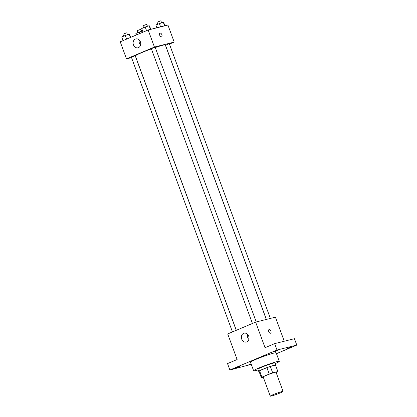<?xml version="1.0" encoding="UTF-8"?>
<svg xmlns="http://www.w3.org/2000/svg" width="417" height="417" viewBox="0 0 417 417"><rect width="100%" height="100%" fill="white"/><g stroke="black" fill="none" stroke-linecap="round" stroke-linejoin="round"><path stroke-width="0.63" d="M281.902 391.573A6.834 0.49 -20.2 0 1 283.075 391.433A6.834 0.49 -20.2 0 1 276.836 394.253A6.834 0.49 -20.2 0 1 270.247 396.15A6.834 0.49 -20.2 0 1 274.636 394.034A6.834 0.49 -20.2 0 1 281.902 391.573M270.247 396.15L263.19 376.958A6.834 0.49 -20.2 0 1 267.578 374.841A6.834 0.49 -20.2 0 1 274.839 372.381A6.834 0.49 -20.2 0 1 276.018 372.24L283.075 391.433M258.973 371.25L261.323 377.646L258.973 371.255A8.82 0.636 -20.2 0 1 258.973 371.25A8.82 0.636 -20.2 0 1 259.556 370.765L266.906 367.653L269.262 374.049L261.912 377.161A8.82 0.636 -20.2 0 0 261.323 377.646A8.82 0.636 -20.2 0 1 261.323 377.646L263.268 377.166M276.122 372.532L277.295 372.037A8.82 0.636 -20.2 0 0 277.878 371.552A8.82 0.636 -20.2 0 1 277.878 371.552L272.676 372.845A8.82 0.636 -20.2 0 0 269.262 374.049M275.522 365.146A8.82 0.636 -20.2 0 1 275.528 365.156L277.878 371.552L275.522 365.146L270.32 366.449L272.676 372.845M266.906 367.653A8.82 0.636 -20.2 0 1 270.32 366.449M275.585 365.313A9.111 0.657 159.8 0 0 275.799 365.057A9.111 0.657 159.8 0 0 267.021 367.586A9.111 0.657 159.8 0 0 258.696 371.349A9.111 0.657 159.8 0 0 259.03 371.401M258.696 371.349L257.914 369.217A9.111 0.657 -20.2 0 1 263.763 366.392A9.111 0.657 -20.2 0 1 273.448 363.113A9.111 0.657 -20.2 0 1 275.017 362.926L275.799 365.057M259.556 370.765L261.912 377.161M258.165 369.905A13.667 0.985 -20.2 0 1 253.635 370.791A13.667 0.985 -20.2 0 1 262.413 366.559A13.667 0.985 -20.2 0 1 276.935 361.633A13.667 0.985 -20.2 0 1 279.291 361.351A13.667 0.985 -20.2 0 1 275.267 363.614M253.635 370.791L250.497 362.258A13.667 0.985 -20.2 0 1 259.275 358.026A13.667 0.985 -20.2 0 1 273.797 353.105A13.667 0.985 -20.2 0 1 276.153 352.818L279.291 361.351M235.668 367.789L239.462 366.559L237.122 367.617L234.656 368.326L235.668 367.789M274.068 351.526L277.863 350.29L275.522 351.349L273.057 352.057L274.068 351.526M288.204 347.986L291.999 346.751L289.659 347.809L287.193 348.523L288.204 347.986M251.18 364.109L248.793 364.786L251.05 363.76M276.471 353.684L296.779 345.083L277.003 350.035L229.876 369.999L251.274 364.359M284.264 341.231L275.408 317.165L255.637 322.112L265.05 347.7L274.652 343.634L294.423 338.687L296.779 345.083M274.652 343.634L277.003 350.035M255.637 322.112L227.708 333.944L237.122 359.532L227.52 363.598L229.876 369.999M248.694 336.144A4.556 3.779 75.9 0 1 246.306 342.044A4.556 3.779 75.9 0 1 241.537 338.541A4.556 3.779 75.9 0 1 244.096 333.204A4.556 3.779 75.9 0 1 248.694 336.144M269.059 329.534A1.991 1.105 -113 0 1 269.147 329.503A1.991 1.105 -113 0 1 270.888 331.015A1.991 1.105 -113 0 1 270.612 333.204A1.991 1.105 -113 0 1 268.819 331.796A1.991 1.105 -113 0 1 269.059 329.534A1.991 1.105 -113 0 1 269.153 329.503A1.991 1.105 -113 0 1 270.888 331.015A1.991 1.105 -113 0 1 270.612 333.204M248.845 339.391A4.556 3.779 75.9 0 1 247.583 334.351M155.27 47.528A15.945 1.147 -20.2 0 1 162.567 45.302A15.945 1.147 -20.2 0 1 165.314 44.973L266.301 319.443M236.314 330.3L135.384 55.987A15.945 1.147 -20.2 0 1 151.397 48.878M256.241 321.96L155.192 47.314L153.216 47.882L151.34 48.726L252.431 323.472M266.38 319.427L165.476 45.187L168.974 43.816L169.328 43.775L270.378 318.421M232.462 331.932L131.371 57.186L135.223 55.769L236.241 330.332M169.448 44.103L174.202 42.091L154.431 47.038L126.502 58.87L131.527 57.609M126.502 58.87L120.221 41.809L148.15 29.982L167.926 25.03L174.202 42.091M148.15 29.982L154.431 47.038M140.425 41.882A4.556 3.779 75.9 0 1 138.043 47.778A4.556 3.779 75.9 0 1 133.268 44.275A4.556 3.779 75.9 0 1 135.827 38.937A4.556 3.779 75.9 0 1 140.425 41.882M160.003 33.136A1.991 1.105 -113 0 1 160.097 33.105A1.991 1.105 -113 0 1 161.832 34.616A1.991 1.105 -113 0 1 161.561 36.805A1.991 1.105 -113 0 1 159.768 35.398A1.991 1.105 -113 0 1 160.008 33.136A1.991 1.105 -113 0 1 160.097 33.105A1.991 1.105 -113 0 1 161.832 34.616A1.991 1.105 -113 0 1 161.561 36.805M140.576 45.125A4.556 3.779 75.9 0 1 139.314 40.084M150.787 29.32L149.541 25.943L149.145 25.734L145.22 27.022L141.691 28.518L143.026 32.151M149.145 25.734L150.49 29.393M145.22 27.022L146.555 30.655M143.61 27.704L142.906 25.807L146.403 24.431L146.758 24.389L147.456 26.287M130.672 37.384L129.572 34.397L129.176 34.194L125.251 35.481L121.722 36.977L123.057 40.611M129.176 34.194L130.391 37.504M125.251 35.481L126.586 39.115M123.64 36.164L122.937 34.262L126.434 32.891L126.789 32.849L127.487 34.747M164.923 25.781L163.678 22.403L163.282 22.195L155.828 24.978L156.865 27.798M163.282 22.195L164.626 25.854M159.357 23.482L160.597 26.865M157.746 24.165L157.042 22.268L160.54 20.892L160.894 20.85L161.593 22.753M142.567 30.9L135.859 33.438L136.416 34.95M139.387 31.942L139.945 33.459M137.777 32.625L137.078 30.722L140.571 29.352L140.925 29.31L141.624 31.207"/></g></svg>
